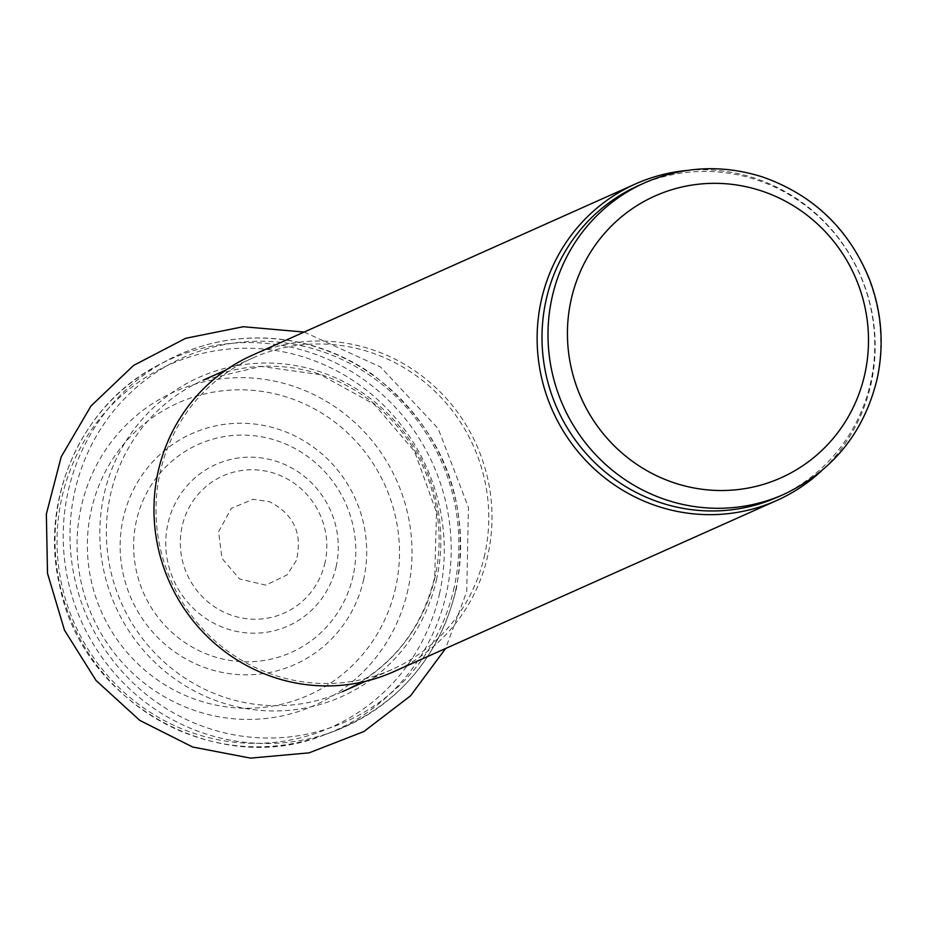<?xml version="1.0" encoding="UTF-8"?>
<svg xmlns="http://www.w3.org/2000/svg" width="927" height="927" viewBox="0 0 927 927"><rect width="100%" height="100%" fill="white"/><g stroke="black" fill="none" stroke-linecap="round" stroke-linejoin="round"><path stroke-width="0.7" stroke-dasharray="4.63 3.48" d="M484.775 554.427A170.603 165.527 -114.1 0 1 392.005 669.491A170.603 165.527 -114.1 0 1 171.263 581.287A170.603 165.527 -114.1 0 1 252.77 357.984A170.603 165.527 -114.1 0 1 426.918 384.091A170.603 165.527 -114.1 0 1 484.775 554.427M252.26 355.25A173.314 168.158 -114.1 0 1 429.178 381.762A173.314 168.158 -114.1 0 1 487.95 554.809A173.314 168.158 -114.1 0 1 393.708 671.693M686.977 170.452A173.314 168.158 -114.1 0 1 871.125 383.535A173.314 168.158 -114.1 0 1 821.334 471.032M638.773 185.446A170.603 165.527 -114.1 0 1 812.921 211.553A170.603 165.527 -114.1 0 1 870.777 381.889A170.603 165.527 -114.1 0 1 778.008 496.953M436.733 578.715A174.832 169.641 -114.1 0 1 154.948 662.434A174.832 169.641 -114.1 0 1 219.27 369.885A174.832 169.641 -114.1 0 1 436.733 578.715M435.122 576.629A170.603 165.527 -114.1 0 1 342.353 691.681A170.603 165.527 -114.1 0 1 121.611 603.477A170.603 165.527 -114.1 0 1 203.117 380.186A170.603 165.527 -114.1 0 1 377.266 406.281A170.603 165.527 -114.1 0 1 435.122 576.629M644.752 182.781A170.603 165.527 -114.1 0 1 818.9 208.876A170.603 165.527 -114.1 0 1 876.757 379.224A170.603 165.527 -114.1 0 1 783.987 494.276M325.053 562.411A75.11 72.874 -114.1 0 1 203.998 598.378A75.11 72.874 -114.1 0 1 231.634 472.7A75.11 72.874 -114.1 0 1 325.053 562.411M336.223 566.281A88.459 85.829 -114.1 0 1 193.65 608.645A88.459 85.829 -114.1 0 1 226.2 460.626A88.459 85.829 -114.1 0 1 336.223 566.281M353.152 575.621A113.905 110.522 -114.1 0 1 169.56 630.163A113.905 110.522 -114.1 0 1 211.46 439.56A113.905 110.522 -114.1 0 1 353.152 575.621M363.743 579.178A126.408 122.642 -114.1 0 1 160.012 639.711A126.408 122.642 -114.1 0 1 206.524 428.193A126.408 122.642 -114.1 0 1 363.743 579.178M395.736 587.197A160.012 155.249 -114.1 0 1 137.833 663.825A160.012 155.249 -114.1 0 1 196.709 396.072A160.012 155.249 -114.1 0 1 395.736 587.197M408.007 589.502A171.738 166.628 -114.1 0 1 131.205 671.739A171.738 166.628 -114.1 0 1 194.392 384.369A171.738 166.628 -114.1 0 1 408.007 589.502M439.641 593.141A198.529 192.619 -114.1 0 1 119.664 688.216A198.529 192.619 -114.1 0 1 192.7 356.014A198.529 192.619 -114.1 0 1 439.641 593.141M446.443 593.153A203.106 197.069 -114.1 0 1 324.508 734.821A203.106 197.069 -114.1 0 1 73.198 625.122A203.106 197.069 -114.1 0 1 159.073 364.693A203.106 197.069 -114.1 0 1 372.654 386.316A203.106 197.069 -114.1 0 1 446.443 593.153M455.864 589.363A203.743 197.683 -114.1 0 1 333.187 731.612A203.743 197.683 -114.1 0 1 81.449 621.438A203.743 197.683 -114.1 0 1 167.242 360.371A203.743 197.683 -114.1 0 1 381.681 381.762A203.743 197.683 -114.1 0 1 455.864 589.363M454.218 587.197A199.386 193.453 -114.1 0 1 132.862 682.678A199.386 193.453 -114.1 0 1 206.211 349.05A199.386 193.453 -114.1 0 1 454.218 587.197M296.304 560.487L287.08 574.891L265.864 585.146L239.572 578.946L221.993 558.39L218.587 531.797L231.31 508.367L253.152 499.259L269.664 501.797C293.963 514.311 302.839 533.882 296.304 560.487M304.137 332.063L380.545 366.999L438.17 428.587L468.425 507.417L466.733 591.658L445.586 648.506M342.353 691.681C390.881 668.622 421.681 630.395 434.717 577.011L436.513 512.504L414.554 451.368L374.265 404.299L320.568 374.705L261.055 366.42L203.117 380.186M252.77 357.984L226.339 369.803M392.005 669.491L365.574 681.299M324.508 734.821C217.045 778.634 82.573 702.944 59.826 586.339C38.714 499.815 81.483 403.963 159.073 364.693L167.242 360.371C199.768 343.361 234.45 336.026 271.275 338.367C307.776 341.055 341.31 352.909 371.854 373.929C443.21 428.749 471.368 500.429 456.327 588.946C439.166 657.938 398.112 705.493 333.187 731.612L324.508 734.821"/><path stroke-width="1.39" d="M821.334 471.032A173.314 168.158 -114.1 0 1 776.872 500.429L393.708 671.693A173.314 168.158 -114.1 0 1 169.467 582.086A173.314 168.158 -114.1 0 1 252.26 355.25L635.435 183.975A173.314 168.158 -114.1 0 1 686.977 170.452M776.872 500.429A173.314 168.158 -114.1 0 1 552.631 410.823A173.314 168.158 -114.1 0 1 635.435 183.975M783.987 494.276L778.008 496.953A170.603 165.527 -114.1 0 1 557.266 408.749A170.603 165.527 -114.1 0 1 638.773 185.446L644.752 182.781C683.095 166.2 722.388 164.264 762.643 176.987C813.35 194.89 848.993 229.085 869.561 279.548C881.797 312.051 884.335 345.157 877.162 378.83C864.103 432.434 833.049 470.916 783.987 494.276A170.603 165.527 -114.1 0 1 563.257 406.072A170.603 165.527 -114.1 0 1 644.752 182.781M864.891 373.743A154.357 149.768 -114.1 0 1 616.107 447.66A154.357 149.768 -114.1 0 1 672.898 189.375A154.357 149.768 -114.1 0 1 864.891 373.743M445.586 648.506L410.534 695.829L363.847 731.542L309.097 752.851L250.522 758.124L192.642 747.011L139.838 720.441L96.049 680.499L64.496 630.221L47.509 573.338L46.35 514.079L61.194 456.849L90.997 405.991L133.581 365.423L185.69 338.297L243.314 326.721L304.137 332.063M226.339 369.803L203.117 380.186M365.574 681.299L342.353 691.681"/></g></svg>
